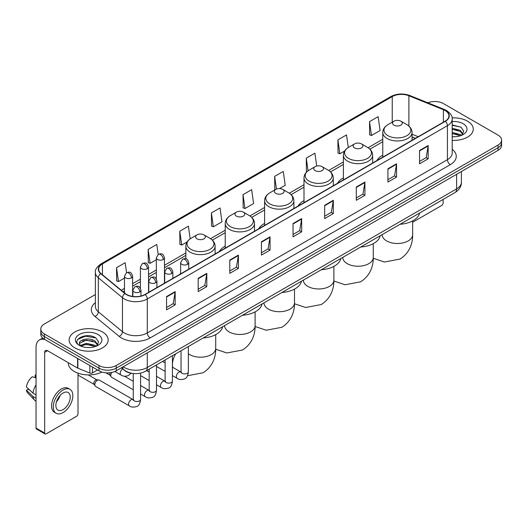 <?xml version="1.0" encoding="UTF-8"?>
<svg xmlns="http://www.w3.org/2000/svg" width="528" height="528" viewBox="0 0 528 528"><rect width="100%" height="100%" fill="white"/><g stroke="black" fill="none" stroke-linecap="round" stroke-linejoin="round"><path stroke-width="0.79" d="M180.629 273.174A21.549 12.441 0 0 0 179.923 274.283M225.225 246.147A21.549 12.441 0 0 0 219.311 251.546M264.614 223.41A21.549 12.441 0 0 0 258.694 228.802M303.996 200.673A21.549 12.441 0 0 0 298.082 206.065M343.385 177.929A21.549 12.441 0 0 0 337.465 183.328M382.774 155.192A21.549 12.441 0 0 0 376.853 160.585M415.338 138.362L412.045 137.036M132.37 373.402A12.197 7.042 180 0 1 124.654 370.524L121.394 367.831M95.377 294.545L44.372 323.994A12.197 7.042 0 0 0 40.801 328.977L40.801 334.283A12.197 7.042 0 0 0 44.372 339.266L98.993 370.801A12.197 7.042 0 0 0 116.246 370.801L498.029 150.381A12.197 7.042 0 0 0 501.6 145.398L501.6 142.745A12.197 7.042 0 0 1 498.029 147.721A12.197 7.042 0 0 0 501.6 142.745L501.6 140.092A12.197 7.042 0 0 0 498.029 135.109L443.408 103.574A12.197 7.042 0 0 0 427.805 102.775M40.801 328.977A12.197 7.042 0 0 0 44.372 333.953L98.993 365.488A12.197 7.042 0 0 0 116.246 365.488L116.246 368.148L498.029 147.721L116.246 368.148A12.197 7.042 0 0 1 98.993 368.148A12.197 7.042 0 0 0 116.246 368.148L116.246 370.801M44.372 333.953L44.372 336.607L98.993 368.148L44.372 336.607A12.197 7.042 0 0 1 40.801 331.63A12.197 7.042 0 0 0 44.372 336.607L44.372 339.266M467.551 121.169A19.516 11.266 0 0 0 452.113 117.909A19.516 11.266 0 0 1 467.551 121.169A19.516 11.266 0 0 1 473.273 129.136A19.516 11.266 0 0 0 467.551 121.169M102.445 331.96A19.516 11.266 0 0 0 81.18 329.518A19.516 11.266 0 0 0 69.128 339.926A19.516 11.266 0 0 0 74.844 347.893A19.516 11.266 0 0 0 96.116 350.335A19.516 11.266 0 0 0 108.161 339.926A19.516 11.266 0 0 0 102.445 331.96A19.516 11.266 0 0 0 81.18 329.518A19.516 11.266 0 0 0 69.128 339.926A19.516 11.266 0 0 0 74.844 347.893A19.516 11.266 0 0 0 96.116 350.335A19.516 11.266 0 0 0 108.161 339.926A19.516 11.266 0 0 0 102.445 331.96M445.13 110.543A13.009 7.511 180 0 1 448.939 115.856A13.009 7.511 180 0 1 445.13 121.169L144.995 294.452A13.009 7.511 180 0 1 125.136 293.449L100.98 273.53A13.009 7.511 180 0 1 98.63 269.221A13.009 7.511 180 0 1 102.439 263.914L392.238 96.598A13.009 7.511 180 0 1 408.896 95.759L443.395 109.705A13.009 7.511 180 0 1 445.13 110.543M445.361 110.411A13.339 7.702 0 0 0 443.579 109.547L409.088 95.601A13.339 7.702 0 0 0 392.007 96.466L102.208 263.776A13.339 7.702 0 0 0 100.716 273.636L124.872 293.555A13.339 7.702 0 0 0 145.22 294.584L445.361 121.301A13.339 7.702 0 0 0 445.361 110.411M166.558 296.578L166.558 309.85L175.177 304.874L175.177 291.595L166.558 296.578M166.558 307.494L173.197 303.659L175.144 292.037A3.254 1.881 -120 0 0 175.177 291.595M173.138 303.692L175.177 304.874M198.178 278.315L198.178 291.595L206.804 286.618L206.804 273.339L198.178 278.315M198.178 289.238L204.818 285.404L206.765 273.781A3.254 1.881 -120 0 0 206.804 273.339M204.765 285.437L206.804 286.618M229.799 260.06L229.799 273.339L238.425 268.356L238.425 255.077L229.799 260.06M229.799 270.983L236.445 267.148L238.392 255.519A3.254 1.881 -120 0 0 238.425 255.077M236.386 267.181L238.425 268.356M261.426 241.804L261.426 255.077L270.052 250.1L270.052 236.821L261.426 241.804M261.426 252.721L268.066 248.886L270.013 237.263A3.254 1.881 -120 0 0 270.052 236.821M268.013 248.926L270.052 250.1M419.542 150.513L419.542 163.792L428.168 158.809L428.168 145.53L419.542 150.513M419.542 161.436L426.188 157.601L428.135 145.972A3.254 1.881 -120 0 0 428.168 145.53M426.129 157.634L428.168 158.809M387.922 168.769L387.922 182.048L396.541 177.071L396.541 163.792L387.922 168.769M387.922 179.692L394.561 175.857L396.508 164.234A3.254 1.881 -120 0 0 396.541 163.792M394.502 175.89L396.541 177.071M356.294 187.031L356.294 200.303L364.921 195.327L364.921 182.048L356.294 187.031M356.294 197.954L362.941 194.113L364.888 182.49A3.254 1.881 -120 0 0 364.921 182.048M362.881 194.152L364.921 195.327M324.674 205.286L324.674 218.566L333.3 213.583L333.3 200.303L324.674 205.286M324.674 216.209L331.313 212.375L333.26 200.746A3.254 1.881 -120 0 0 333.3 200.303M331.254 212.408L333.3 213.583M293.047 223.542L293.047 236.821L301.673 231.845L301.673 218.566L293.047 223.542M293.047 234.465L299.693 230.63L301.64 219.008A3.254 1.881 -120 0 0 301.673 218.566M299.633 230.663L301.673 231.845M452.192 140.362A19.516 11.266 0 0 0 473.273 129.136A19.516 11.266 0 0 1 452.192 140.362M116.246 365.488L498.029 145.068A12.197 7.042 0 0 0 501.6 140.092M190.179 238.854L188.404 226.202L179.777 231.178L179.916 244.378M158.182 254.43L156.783 244.457L148.157 249.434L148.295 262.634M126.555 272.679L125.156 262.713L116.53 267.696L116.668 280.889M279.563 188.569L285.219 185.302L283.272 171.428L274.652 176.405L274.791 189.605M316.708 166.049L314.899 153.166L306.273 158.149L306.412 171.343M348.295 147.536L346.52 134.911L337.9 139.887L338.039 153.087M369.521 121.631L371.468 135.505L380.094 130.528L378.147 116.655L369.521 121.631L369.659 134.831M211.405 212.923L213.352 226.796L221.971 221.813L220.024 207.94L211.405 212.923L211.543 226.116M243.025 194.66L244.972 208.54L253.598 203.557L251.651 189.684L243.025 194.66L243.164 207.86M244.972 208.54L243.025 207.808M275.174 189.75L274.652 189.552M274.652 176.405L276.428 189.077M307.091 171.6L306.273 171.296M306.273 158.149L308.055 170.834M337.9 139.887L339.847 153.767L344.645 150.995M339.847 153.767L337.9 153.034M371.468 135.505L369.521 134.779M213.352 226.796L211.405 226.07M179.777 231.178L181.724 245.051L187.097 241.949M181.724 245.051L179.777 244.325M148.157 249.434L150.104 263.307L156.334 259.71M150.104 263.307L148.157 262.581M116.53 267.696L118.477 281.569L124.483 278.104M118.477 281.569L116.53 280.843M452.192 136.646L454.615 136.772M452.192 132.429L460.251 134.554L461.327 135.412M452.192 133.485L460.442 135.742M452.192 128.218L460.251 130.337L462.891 133.987M452.192 129.268L460.251 131.393L462.68 134.257M452.192 136.732A13.253 7.649 0 0 0 463.129 134.548A13.253 7.649 0 0 0 463.129 123.724A13.253 7.649 0 0 0 452.192 121.532M461.637 135.287L463.716 131.208L461.089 127.248L452.192 124.885M452.192 125.294L460.911 127.129M452.192 129.505L457.974 130.231M452.192 133.723L457.974 134.449M412.652 222.242L441.679 205.484A2.033 1.175 120 0 0 443.117 202.996L443.117 199.439M393.954 125.149A4.877 2.818 0 0 0 400.858 125.149A4.877 2.818 0 0 0 400.858 121.169L406.916 124.667A13.444 7.762 0 0 1 406.916 135.643A13.444 7.762 0 0 1 387.902 135.643A13.444 7.762 0 0 1 387.902 124.667C384.589 126.634 382.879 129.241 382.774 132.502A14.639 8.448 0 0 0 387.057 138.475A14.639 8.448 0 0 0 403.009 140.309A14.639 8.448 0 0 0 412.045 132.502C411.932 129.241 410.223 126.634 406.916 124.667L400.858 121.169A4.877 2.818 0 0 0 393.954 121.169A4.877 2.818 0 0 0 393.954 125.149M400.092 224.275A22.361 12.91 0 0 0 419.608 213.015M354.572 147.893A4.877 2.818 0 0 0 361.469 147.893A4.877 2.818 0 0 0 361.469 143.906L367.528 147.404A13.444 7.762 0 0 1 367.528 158.38A13.444 7.762 0 0 1 348.513 158.38A13.444 7.762 0 0 1 348.513 147.404C345.2 149.371 343.49 151.985 343.385 155.239A14.639 8.448 0 0 0 347.675 161.218A14.639 8.448 0 0 0 363.62 163.046A14.639 8.448 0 0 0 372.656 155.239C372.55 151.985 370.841 149.371 367.528 147.404L361.469 143.906A4.877 2.818 0 0 0 354.572 143.906A4.877 2.818 0 0 0 354.572 147.893M360.71 247.018A22.361 12.91 0 0 0 380.219 235.752M315.183 170.63A4.877 2.818 0 0 0 322.087 170.63A4.877 2.818 0 0 0 322.087 166.643L328.145 170.141A13.444 7.762 0 0 1 328.145 181.124A13.444 7.762 0 0 1 309.131 181.124A13.444 7.762 0 0 1 309.131 170.141C305.818 172.108 304.108 174.722 303.996 177.982A14.639 8.448 0 0 0 308.286 183.955A14.639 8.448 0 0 0 324.238 185.783A14.639 8.448 0 0 0 333.274 177.982C333.161 174.722 331.452 172.108 328.145 170.141L322.087 166.643A4.877 2.818 0 0 0 315.183 166.643A4.877 2.818 0 0 0 315.183 170.63M321.321 269.755A22.361 12.91 0 0 0 340.837 258.489M275.801 193.367A4.877 2.818 0 0 0 282.698 193.367A4.877 2.818 0 0 0 282.698 189.387L288.757 192.885A13.444 7.762 0 0 1 288.757 203.861A13.444 7.762 0 0 1 269.742 203.861A13.444 7.762 0 0 1 269.742 192.885C266.429 194.852 264.719 197.459 264.614 200.719A14.639 8.448 0 0 0 268.897 206.692A14.639 8.448 0 0 0 284.849 208.527A14.639 8.448 0 0 0 293.885 200.719C293.779 197.459 292.07 194.852 288.757 192.885L282.698 189.387A4.877 2.818 0 0 0 275.801 189.387A4.877 2.818 0 0 0 275.801 193.367M281.939 292.492A22.361 12.91 0 0 0 301.448 281.233M236.412 216.11A4.877 2.818 0 0 0 243.316 216.11A4.877 2.818 0 0 0 243.316 212.124L249.374 215.622A13.444 7.762 0 0 1 249.374 226.598A13.444 7.762 0 0 1 230.353 226.598A13.444 7.762 0 0 1 230.353 215.622C227.047 217.589 225.337 220.202 225.225 223.456A14.639 8.448 0 0 0 229.515 229.436A14.639 8.448 0 0 0 245.467 231.264A14.639 8.448 0 0 0 254.503 223.456C254.39 220.202 252.681 217.589 249.374 215.622L243.316 212.124A4.877 2.818 0 0 0 236.412 212.124A4.877 2.818 0 0 0 236.412 216.11M242.55 315.236A22.361 12.91 0 0 0 262.066 303.97M197.03 238.847A4.877 2.818 0 0 0 203.927 238.847A4.877 2.818 0 0 0 203.927 234.861L209.986 238.359A13.444 7.762 0 0 1 209.986 249.341A13.444 7.762 0 0 1 190.971 249.341A13.444 7.762 0 0 1 190.971 238.359C187.658 240.326 185.948 242.939 185.843 246.2A14.639 8.448 0 0 0 190.126 252.173A14.639 8.448 0 0 0 206.078 254.001A14.639 8.448 0 0 0 215.114 246.2C215.008 242.939 213.299 240.326 209.986 238.359L203.927 234.861A4.877 2.818 0 0 0 197.03 234.861A4.877 2.818 0 0 0 197.03 238.847M203.168 337.973A22.361 12.91 0 0 0 222.677 326.707M133.254 389.763L111.514 377.21A3.656 2.112 -60 0 1 111.052 376.754A3.656 2.112 -60 0 1 110.755 375.533A3.656 2.112 -60 0 1 111.877 372.418M111.052 376.754L109.963 375.005A2.64 1.525 -60 0 1 109.745 374.121A2.64 1.525 -60 0 1 110.068 372.722M94.829 384.727A3.656 2.112 -60 0 1 97.416 380.246A3.656 2.112 -60 0 1 98.624 379.896A3.656 2.112 -60 0 1 99.244 380.068L132.997 399.551A3.656 2.112 -60 0 0 131.327 399.643A3.656 2.112 -60 0 0 131.162 399.729A3.656 2.112 -60 0 0 128.773 402.956A3.656 2.112 -60 0 0 129.334 405.887L95.581 386.404A3.656 2.112 -60 0 1 95.126 385.948A3.656 2.112 -60 0 1 94.829 384.727M95.126 385.948L94.037 384.199A2.64 1.525 -60 0 1 93.819 383.315A2.64 1.525 -60 0 1 95.687 380.081A2.64 1.525 -60 0 1 96.565 379.823L98.624 379.896M92.453 367.026L92.453 372.92L97.555 369.97M44.979 339.616A16.262 9.392 -120 0 0 39.402 339.953A16.262 9.392 -120 0 0 36.036 347.398L36.036 428.063L44.662 433.046L44.662 352.374A4.066 2.35 60 0 1 45.5 350.513A4.066 2.35 60 0 1 47.533 350.717L77.596 368.075L77.596 358.446M44.662 433.046A2.033 1.175 120 0 0 45.078 433.976L36.458 428.993A2.033 1.175 -60 0 1 36.036 428.063M45.078 433.976A2.033 1.175 120 0 0 46.094 433.877L76.573 416.282A2.033 1.175 120 0 0 78.005 413.794L78.005 373.171M92.453 372.92A2.033 1.175 180 0 1 89.852 373.052L77.867 368.201A2.033 1.175 180 0 1 77.596 368.075M63.056 409.609A10.164 5.867 120 0 0 69.696 400.653A10.164 5.867 120 0 0 68.138 392.509A10.164 5.867 120 0 0 63.056 393.01A10.164 5.867 120 0 0 56.417 401.966A10.164 5.867 120 0 0 57.974 410.111A10.164 5.867 120 0 0 63.056 409.609M56.489 401.729A10.164 5.867 120 0 0 60.139 395.413M36.036 375.342L35.171 375.078L35.171 377.117L36.036 377.619M69.973 389.334L68.244 388.344A13.82 7.979 120 0 0 61.334 389.024A13.82 7.979 120 0 0 52.305 401.207A13.82 7.979 120 0 0 54.424 412.282L56.146 413.279A13.82 7.979 120 0 0 63.056 412.592A13.82 7.979 120 0 0 72.092 400.415A13.82 7.979 120 0 0 69.973 389.334A13.82 7.979 120 0 0 63.056 390.02A13.82 7.979 120 0 0 54.028 402.204A13.82 7.979 120 0 0 56.146 413.279M36.036 384.846A13.418 7.748 120 0 0 32.98 393.109L26.4 386.951A10.573 6.105 120 0 1 32.3 376.741L36.036 377.87M36.036 394.878L32.98 393.109M29.957 390.284L28.169 389.255L26.4 390.271L32.98 396.429L36.036 398.198M32.98 396.429A13.418 7.748 120 0 0 34.637 400.178A13.418 7.748 120 0 0 35.653 400.976L36.036 401.201M36.036 374.84A10.573 6.105 120 0 0 35.171 375.078M26.4 390.271A10.573 6.105 120 0 0 27.647 392.905L34.637 400.178M68.317 362.716L68.317 363.165A20.328 11.735 0 0 0 74.27 371.468A20.328 11.735 0 0 0 101.93 372.049M86.44 347.477L89.509 347.563M80.348 345.53L86.269 343.273L95.146 345.345L96.215 346.21M80.896 346.097L86.269 344.329L95.337 346.533M80.441 345.939L79.49 343.715A9.187 5.306 0 0 0 80.975 346.17M97.779 344.777L95.146 341.134C89.628 337.016 78.276 339.557 79.49 343.715L79.457 343.306M79.517 343.84L79.768 343.16L86.269 340.111L95.146 342.184L97.574 345.055M96.532 346.078L98.611 342.005L95.984 338.045C86.684 331.36 70.158 340.171 79.702 345.569L80.17 345.86M98.017 334.514A13.253 7.649 0 0 0 79.273 334.514A13.253 7.649 0 0 0 79.273 345.338A13.253 7.649 0 0 0 98.017 345.338A13.253 7.649 0 0 0 98.017 334.514M77.761 339.372L85.543 336.178L95.799 337.927M82.625 340.923L85.543 340.395L92.869 341.022M82.625 345.14L85.543 344.612L92.869 345.239M123.202 366.782A16.262 9.392 0 0 0 124.291 367.481A16.262 9.392 0 0 0 147.292 367.481L456.628 188.885A16.262 9.392 0 0 0 461.393 182.246C461.512 186.285 459.36 189.737 454.945 192.608L145.609 371.204A8.131 4.693 60 0 0 147.292 367.481L147.292 352.876M456.628 174.28L456.628 188.885A8.131 4.693 60 0 1 454.945 192.608M122.542 367.165A8.131 5.438 129.5 0 0 123.961 369.811L121.493 367.772M498.029 150.381L498.029 145.068M98.993 370.801L98.993 365.488M452.192 149.312A20.328 11.735 180 0 1 450.305 164.657L150.17 337.94A4.066 2.35 60 0 1 147.292 332.957L447.427 159.674A16.262 9.392 0 0 0 452.192 153.034L452.192 119.044A16.262 9.392 180 0 1 447.427 125.684A4.066 2.35 -120 0 0 445.361 121.301M150.17 337.94A20.328 11.735 180 0 1 121.42 337.94A20.328 11.735 180 0 1 119.143 336.369L94.987 316.457A20.328 11.735 180 0 1 95.377 302.683M124.291 332.957A16.262 9.392 0 0 0 147.292 332.957L147.292 298.967A16.262 9.392 180 0 1 122.47 297.713L98.32 277.794A16.262 9.392 180 0 1 95.377 272.408L95.377 306.405A16.262 9.392 0 0 0 98.32 311.791L122.47 331.703A16.262 9.392 0 0 0 124.291 332.957M452.192 119.044C452.734 116.503 450.866 113.672 446.589 110.543L444.451 109.507A4.066 1.901 112 0 0 443.579 109.547M444.451 109.507L409.952 95.561C403.22 93.179 396.832 93.522 390.779 96.598A4.066 2.35 60 0 1 392.007 96.466M102.208 263.776A4.066 2.35 -120 0 0 100.98 263.908C96.763 266.944 94.895 269.775 95.377 272.408M100.716 273.636A4.066 2.719 129.5 0 0 98.32 277.794L98.32 311.791A4.066 2.719 -50.5 0 1 94.987 316.457M409.952 95.561A4.066 1.901 112 0 0 409.088 95.601M124.872 293.555A4.066 2.719 129.5 0 0 122.47 297.713L122.47 331.703A4.066 2.719 -50.5 0 1 119.143 336.369M145.22 294.584A4.066 2.35 60 0 1 147.292 298.967L447.427 125.684L447.427 159.674A4.066 2.35 60 0 0 450.305 164.657M102.439 263.914L102.439 274.732M443.395 109.705L443.395 122.173M408.896 95.759L408.896 126.073M418.216 136.706L412.045 134.211M392.238 96.598L392.238 122.159M382.774 139.247L368.069 147.734M343.385 161.984L328.68 170.471M303.996 184.721L289.298 193.208M264.614 207.464L249.909 215.952M225.225 230.201L210.527 238.689M185.843 252.938L164.465 265.28M156.334 269.973L148.54 274.474M140.408 279.173L132.614 283.668M124.483 288.367L121.242 290.235M293.047 223.964L301.64 219.008M324.674 205.709L333.26 200.746M356.294 187.447L364.888 182.49M387.922 169.191L396.508 164.234M419.542 150.935L428.135 145.972M261.426 242.22L270.013 237.263M229.799 260.482L238.392 255.519M198.178 278.738L206.765 273.781M166.558 296.993L175.144 292.037M412.652 220.902L412.652 234.696A15.246 8.804 180 0 1 408.19 240.92A15.246 8.804 180 0 1 386.628 240.92A15.246 8.804 180 0 1 382.16 234.696L382.193 235.297M373.27 243.646L373.27 257.44A15.246 8.804 180 0 1 368.801 263.663A15.246 8.804 180 0 1 347.239 263.663A15.246 8.804 180 0 1 342.778 257.44L342.811 258.034M333.881 266.383L333.881 280.177A15.246 8.804 180 0 1 329.419 286.4A15.246 8.804 180 0 1 307.857 286.4A15.246 8.804 180 0 1 303.389 280.177L303.422 280.771M294.499 289.12L294.499 302.914A15.246 8.804 180 0 1 290.03 309.137A15.246 8.804 180 0 1 268.468 309.137A15.246 8.804 180 0 1 264 302.914L264.04 303.514M255.11 311.863L255.11 325.657A15.246 8.804 180 0 1 250.642 331.881A15.246 8.804 180 0 1 229.086 331.881A15.246 8.804 180 0 1 224.618 325.657L224.651 326.251M215.721 334.6L215.721 348.394A15.246 8.804 180 0 1 211.259 354.618A15.246 8.804 180 0 1 189.697 354.618A15.246 8.804 180 0 1 188.351 353.734M172.748 367.33A15.246 8.804 -60 0 1 175.666 353.852M187.572 264.323A4.066 2.35 0 0 0 188.76 262.667C187.11 257.446 185.506 258.489 182.662 259.142A4.066 2.35 60 0 1 184.694 259.347A4.066 2.35 -120 0 1 187.572 264.323A4.066 2.35 0 0 1 181.817 264.323A4.066 2.35 0 0 1 180.629 262.667L182.662 259.142M172.425 375.593L177.118 378.305A3.656 2.112 -60 0 1 176.557 375.368A3.656 2.112 -60 0 1 178.946 372.148A3.656 2.112 -60 0 1 179.111 372.055A3.656 2.112 -60 0 1 180.774 371.963L172.425 367.145M181.243 372.332L180.919 372.603L181.038 371.811A3.656 2.112 -0 0 0 182.107 373.309A3.656 2.112 -0 0 0 187.117 373.402A3.656 2.112 -0 0 0 188.351 371.811C187.849 376.061 186.536 378.437 184.404 378.932C181.348 379.863 178.919 379.652 177.118 378.305M171.646 273.517A4.066 2.35 0 0 0 172.834 271.861C171.184 266.647 169.58 267.683 166.736 268.336A4.066 2.35 60 0 1 168.769 268.541A4.066 2.35 -120 0 1 171.646 273.517A4.066 2.35 0 0 1 165.891 273.517A4.066 2.35 0 0 1 164.703 271.861L166.736 268.336M156.499 384.793L161.192 387.499A3.656 2.112 -60 0 1 160.631 384.569A3.656 2.112 -60 0 1 163.02 381.341A3.656 2.112 -60 0 1 163.178 381.256A3.656 2.112 -60 0 1 164.848 381.163L156.499 376.339M165.317 381.526L164.993 381.797L165.112 381.011A3.656 2.112 -0 0 0 166.181 382.503A3.656 2.112 -0 0 0 171.191 382.595A3.656 2.112 -0 0 0 172.425 381.011C171.923 385.255 170.61 387.631 168.478 388.126C165.422 389.057 162.994 388.846 161.192 387.499M155.714 282.718A4.066 2.35 0 0 0 156.908 281.054C155.258 275.84 153.655 276.877 150.81 277.537A4.066 2.35 60 0 1 152.843 277.735A4.066 2.35 -120 0 1 155.714 282.718A4.066 2.35 0 0 1 149.965 282.718A4.066 2.35 0 0 1 148.777 281.054L150.81 277.537M140.573 393.987L145.259 396.693A3.656 2.112 -60 0 1 144.698 393.763A3.656 2.112 -60 0 1 147.094 390.535A3.656 2.112 -60 0 1 147.253 390.449A3.656 2.112 -60 0 1 148.922 390.357L140.573 385.539M149.391 390.727L149.068 390.997L149.18 390.205A3.656 2.112 -0 0 0 150.256 391.697A3.656 2.112 -0 0 0 155.258 391.789A3.656 2.112 -0 0 0 156.499 390.205C155.998 394.456 154.684 396.825 152.552 397.327C149.497 398.257 147.068 398.046 145.259 396.693M139.788 291.911A4.066 2.35 0 0 0 140.983 290.248C139.333 285.034 137.729 286.077 134.884 286.73A4.066 2.35 60 0 1 136.917 286.928A4.066 2.35 -120 0 1 139.788 291.911A4.066 2.35 0 0 1 134.039 291.911A4.066 2.35 0 0 1 132.851 290.248L134.884 286.73M133.465 399.92L133.135 400.191L133.254 399.399A3.656 2.112 -0 0 0 134.33 400.891A3.656 2.112 -0 0 0 139.333 400.983A3.656 2.112 -0 0 0 140.573 399.399C140.072 403.649 138.758 406.025 136.627 406.52C133.571 407.451 131.135 407.24 129.334 405.887M163.277 259.492A4.066 2.35 0 0 0 164.465 257.836C162.815 252.622 161.212 253.658 158.367 254.311A4.066 2.35 60 0 1 160.4 254.516A4.066 2.35 -120 0 1 163.277 259.492A4.066 2.35 0 0 1 157.529 259.492A4.066 2.35 0 0 1 156.334 257.836L158.367 254.311M147.352 268.693A4.066 2.35 0 0 0 148.54 267.029C146.89 261.815 145.286 262.852 142.441 263.512A4.066 2.35 60 0 1 144.474 263.71A4.066 2.35 -120 0 1 147.352 268.693A4.066 2.35 0 0 1 141.603 268.693A4.066 2.35 0 0 1 140.408 267.029L142.441 263.512M131.426 277.886A4.066 2.35 0 0 0 132.614 276.223C130.964 271.009 129.36 272.045 126.515 272.705A4.066 2.35 60 0 1 128.548 272.903A4.066 2.35 -120 0 1 131.426 277.886A4.066 2.35 0 0 1 125.671 277.886A4.066 2.35 0 0 1 124.483 276.223L126.515 272.705M130.97 373.197L128.258 375.632C125.202 376.563 122.773 376.352 120.971 374.999A3.656 2.112 -60 0 1 120.212 373.322A3.656 2.112 -60 0 1 122.694 368.907M44.662 352.374L47.533 350.717M77.867 358.604L77.867 368.201M89.852 373.052L89.852 365.521M145.609 371.204C139.062 374.491 132.521 374.491 125.981 371.204L123.961 369.811M461.393 182.246L461.393 171.534M390.779 96.598L100.98 263.908M382.774 141.722L369.89 149.153M343.385 164.459L330.502 171.897M303.996 187.196L291.119 194.634M264.614 209.939L251.731 217.371M225.225 232.676L212.348 240.115M185.843 255.413L164.465 267.755M156.334 272.448L148.54 276.949M140.408 281.648L132.614 286.143M124.483 290.842L123.011 291.694M415.43 138.316L412.045 136.943M412.652 234.696C412.856 242.352 410.012 252.925 399.98 259.07L384.377 262.02L373.256 258.271M412.045 140.27L412.045 132.502M382.774 157.172L382.774 132.502M393.954 121.169L387.902 124.667M373.27 257.44C373.474 265.096 370.63 275.669 360.591 281.807L344.989 284.764L333.874 281.008M372.656 163.007L372.656 155.239M343.385 179.909L343.385 155.239M354.572 143.906L348.513 147.404M333.881 280.177C334.085 287.833 331.241 298.406 321.209 304.55L305.606 307.501L294.485 303.745M333.274 185.75L333.274 177.982M303.996 202.646L303.996 177.982M315.183 166.643L309.131 170.141M294.499 302.914C294.703 310.57 291.859 321.143 281.82 327.287L266.218 330.238L255.103 326.489M293.885 208.487L293.885 200.719M264.614 225.39L264.614 200.719M275.801 189.387L269.742 192.885M255.11 325.657C255.314 333.313 252.47 343.886 242.438 350.024L226.835 352.981L215.714 349.226M254.503 231.224L254.503 223.456M225.225 248.127L225.225 223.456M236.412 212.124L230.353 215.622M215.721 348.394C215.932 356.05 213.088 366.623 203.049 372.768L187.532 375.731M215.114 253.968L215.114 246.2M185.843 258.766L185.843 246.2M197.03 234.861L190.971 238.359M181.52 372.26L180.774 371.963M188.351 346.526L188.351 371.811M188.76 269.181L188.76 262.667M165.112 371.369L156.499 366.399M181.038 350.75L181.038 371.811M180.629 273.874L180.629 262.667M165.112 362.921L162.532 361.436M165.594 381.454L164.848 381.163M172.425 355.72L172.425 381.011M172.834 278.375L172.834 271.861M149.18 380.569L140.573 375.593M165.112 359.944L165.112 381.011M164.703 283.067L164.703 271.861M149.18 372.115L146.606 370.63M149.662 390.647L148.922 390.357M156.499 364.914L156.499 390.205M156.908 287.569L156.908 281.054M105.897 372.794L110.095 375.217M149.18 369.138L149.18 390.205M148.777 292.268L148.777 281.054M133.254 381.308L124.423 376.213M133.736 399.841L132.997 399.551M140.573 373.138L140.573 399.399M140.983 296.03L140.983 290.248M78.005 375.085L94.169 384.41M133.254 373.52L133.254 399.399M132.851 296.452L132.851 290.248M88.268 374.9L96.809 379.837M164.465 283.206L164.465 257.836M156.334 278.975L156.334 257.836M148.54 292.4L148.54 267.029M140.408 288.176L140.408 267.029M132.614 296.419L132.614 276.223M120.971 374.999L114.873 371.481M124.483 292.908L124.483 276.223M39.402 339.953L42.695 338.052"/></g></svg>

